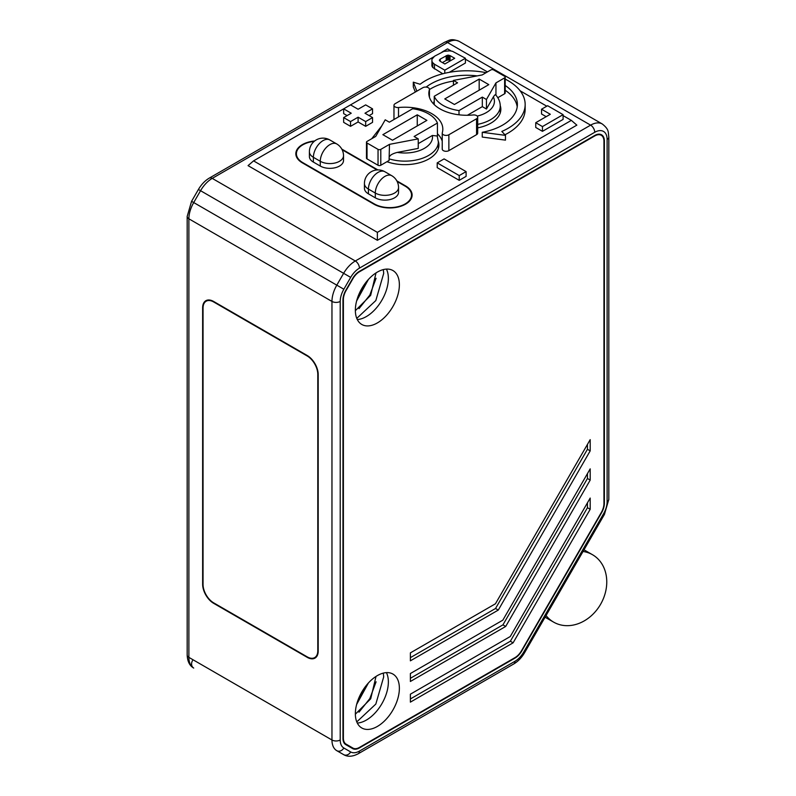 <?xml version="1.0" encoding="UTF-8"?>
<svg xmlns="http://www.w3.org/2000/svg" width="796" height="796" viewBox="0 0 796 796"><rect width="100%" height="100%" fill="white"/><g stroke="black" fill="none" stroke-linecap="round" stroke-linejoin="round"><path stroke-width="1.19" d="M416.865 91.152L413.293 82.157L420.109 84.257A58.367 33.701 180 0 1 425.512 80.655A58.367 33.701 180 0 1 486.097 72.685M413.293 82.157L413.293 86.923L415.333 92.037M563.09 115.609L571.349 120.375L377.374 232.362L253.556 160.872L343.653 108.853L343.653 113.619L347.096 115.609M350.538 104.883L358.1 109.251L365.672 104.883L372.548 108.853L364.986 113.221L372.548 117.589L365.672 121.569L358.1 117.201L350.538 121.569L343.653 117.589L351.225 113.221L343.653 108.853L434.039 56.675M442.029 52.058L447.531 48.884L451.362 51.103M465.411 59.212L487.431 71.919M520.126 90.804L546.792 106.196M386.946 161.707A34.049 19.661 0 0 0 421.442 162.175A34.049 19.661 0 0 0 438.924 145.001A34.049 19.661 0 0 0 438.337 141.35M477.7 127.877A34.049 19.661 0 0 0 500.843 109.251A34.049 19.661 0 0 0 500.246 105.609M314.689 140.982A22.378 12.915 0 0 0 295.833 153.737A22.378 12.915 0 0 0 302.38 162.872L373.921 204.174A22.378 12.915 0 0 0 398.308 206.97A22.378 12.915 0 0 0 412.119 195.04A22.378 12.915 0 0 0 405.562 185.906L396.826 180.861M341.792 149.081L377.851 169.906M437.422 133.738A37.939 21.9 180 0 1 442.228 141.141M442.277 148.673A3.89 2.249 0 0 0 442.228 149.051A3.89 2.249 0 0 0 443.362 150.643A3.89 2.249 0 0 0 448.864 150.643L476.565 134.653A3.89 2.249 0 0 0 477.7 133.061L477.7 117.181A3.89 2.249 180 0 1 476.565 118.763L448.864 134.753A3.89 2.249 180 0 1 443.362 134.753A3.89 2.249 180 0 1 442.228 133.161A3.89 2.249 180 0 1 442.277 132.793A37.939 21.9 0 0 0 442.815 129.111A37.939 21.9 0 0 0 431.711 113.619A37.939 21.9 0 0 0 398.507 107.52A3.89 2.249 180 0 1 395.105 106.893A3.89 2.249 180 0 1 393.97 105.301A3.89 2.249 180 0 1 395.105 103.719L422.795 87.729A3.89 2.249 180 0 1 428.308 87.729A3.89 2.249 180 0 1 429.442 89.311A3.89 2.249 180 0 1 429.392 89.689A37.939 21.9 0 0 0 428.845 93.371A37.939 21.9 0 0 0 439.959 108.853A37.939 21.9 0 0 0 473.162 114.962A3.89 2.249 180 0 1 476.565 115.589A3.89 2.249 180 0 1 477.7 117.181M466.098 171.608L466.098 176.374L459.222 180.344L437.213 167.638L437.213 162.872L444.088 158.901L466.098 171.608L459.222 175.578L459.222 180.344M372.548 117.589L372.548 122.355L365.672 126.335L358.1 121.967L350.538 126.335L343.653 122.355L343.653 117.589M372.548 108.853L372.548 113.619L369.105 115.609M429.442 89.55A50.586 29.203 180 0 1 431.014 88.605A50.586 29.203 180 0 1 453.431 81.083M505.201 90.246A50.586 29.203 180 0 1 517.211 106.873M482.247 132.295L482.247 137.061L505.47 140.136L505.47 135.37L482.247 132.295A50.586 29.203 0 0 0 502.565 125.141A50.586 29.203 0 0 0 517.38 104.485A50.586 29.203 0 0 0 505.201 85.48M504.913 134.773A58.367 33.701 0 0 0 508.067 133.081A58.367 33.701 0 0 0 525.161 109.251L525.161 104.485A58.367 33.701 180 0 1 508.067 128.315A58.367 33.701 180 0 1 501.828 131.439L505.47 135.37M541.539 109.221L547.618 105.719L563.09 114.654L563.09 119.42L542.454 131.34L535.748 127.459L535.748 122.693L550.315 114.286L541.539 109.221L541.539 113.987L546.185 116.674M442.765 73.779L432.745 67.491L431.91 65.988L431.939 59.212L434.606 56.188L443.82 51.372L449.909 50.825L452.506 51.312L465.411 58.257L465.411 63.023L449.282 72.337M571.349 120.375L576.851 125.141L377.374 240.302L377.374 232.362M253.556 160.872L248.054 165.638L377.374 240.302M352.628 748.578A13.622 7.861 120 0 0 359.434 747.912L514.982 658.103A13.622 7.861 120 0 0 521.788 650.919L601.547 512.773A13.622 7.861 120 0 0 604.373 503.281L604.373 141.031A13.622 7.861 120 0 0 601.547 134.793A13.622 7.861 120 0 0 594.741 135.469L359.434 271.317A13.622 7.861 120 0 0 352.628 278.5L345.792 290.351A13.622 7.861 120 0 0 342.967 299.843L342.967 738.399A13.622 7.861 120 0 0 345.792 744.638L352.628 748.578M343.842 748.001A5.841 4.766 120 0 1 336.798 750.678L343.633 754.628A5.841 4.766 -60 0 0 350.678 751.951L343.842 748.001A17.512 10.109 -60 0 1 340.22 739.991L340.22 301.425A17.512 10.109 -60 0 1 343.842 289.227L350.678 277.386L198.413 189.468C201.368 184.443 204.99 180.652 209.308 178.095A5.841 3.373 60 0 1 212.224 178.384L355.315 260.988L590.612 125.141L447.531 42.536L212.224 178.384A23.353 13.482 120 0 0 200.552 190.702L193.717 202.552L336.798 285.157L343.633 273.317A23.353 13.482 -60 0 1 355.315 260.988A5.841 3.373 60 0 1 359.434 268.143A17.512 10.109 -60 0 0 350.678 277.386M203.06 307.584L202.642 307.833A15.562 8.985 -120 0 1 205.865 300.709A15.562 8.985 -120 0 1 213.646 301.475L307.196 355.494A15.562 8.985 -120 0 1 318.201 374.558L318.201 650.979A15.562 8.985 -120 0 1 314.977 658.103A15.562 8.985 -120 0 1 307.196 657.327L213.646 603.318A15.562 8.985 -120 0 1 202.642 584.254L203.05 584.015M202.642 307.833L202.642 584.254M355.354 310.689L370.677 295.326L376.02 272.909M356.618 300.968L368.419 279.436M383.324 269.595L383.702 273.366L375.831 300.55L356.777 318.38M358.996 308.659L369.832 295.077L376.09 278.272M356.966 299.734L367.702 280.252M386.418 269.108A31.134 17.97 -60 0 1 388.368 278.441A31.134 17.97 -60 0 1 357.305 319.544M399.373 284.799A31.134 17.97 120 0 0 392.925 270.54A31.134 17.97 120 0 0 368.936 278.889A31.134 17.97 120 0 0 355.354 310.211A31.134 17.97 120 0 0 361.802 324.47A31.134 17.97 120 0 0 385.791 316.121A31.134 17.97 120 0 0 399.373 284.799M359.434 747.434A13.034 7.522 -60 0 1 352.917 748.081L346.081 744.131A13.034 7.522 -60 0 1 343.384 738.161L343.384 299.604A13.034 7.522 -60 0 1 346.081 290.52L352.917 278.67A13.034 7.522 -60 0 1 359.434 271.794L594.741 135.947A13.034 7.522 -60 0 1 601.259 135.3A13.034 7.522 -60 0 1 603.955 141.26L603.955 503.52A13.034 7.522 -60 0 1 601.259 512.604L521.499 650.75A13.034 7.522 -60 0 1 514.982 657.625L359.434 747.434M399.373 688.311A31.134 17.97 120 0 0 392.925 674.063A31.134 17.97 120 0 0 368.936 682.401A31.134 17.97 120 0 0 355.354 713.723A31.134 17.97 120 0 0 361.802 727.982A31.134 17.97 120 0 0 385.791 719.644A31.134 17.97 120 0 0 399.373 688.311M513.102 642.83L590.194 509.291L590.194 498.057L510.256 636.531L410.378 694.192L410.378 702.132L513.102 642.83L510.355 641.238L410.378 698.958M505.699 626.452L590.194 480.087L590.194 468.854L502.843 620.154L410.378 673.535L410.378 681.476L505.699 626.452L502.943 624.86L410.378 678.301M498.286 610.074L590.194 450.874L590.194 439.641L495.44 603.776L410.378 652.879L410.378 660.829L498.286 610.074L495.53 608.492L410.378 657.645M346.081 744.131L350.17 746.489A13.034 7.522 120 0 0 350.18 746.499L352.917 748.081M349.892 747.006A13.622 7.861 120 0 0 352.14 747.623M600.473 134.842A13.622 7.861 120 0 0 600.035 134.245M386.418 672.62A31.134 17.97 -60 0 1 388.368 681.953A31.134 17.97 -60 0 1 357.305 723.057M383.324 673.108L383.702 676.879L375.831 704.062L356.777 721.892M355.354 714.201L370.697 698.798L376.02 676.421M356.618 704.48L368.419 682.958M356.966 703.246L367.702 683.764M358.986 712.181L369.832 698.599L376.09 681.794M587.448 502.823L587.448 507.709L510.355 641.238M587.448 507.709L590.194 509.291M587.448 473.62L587.448 478.495L502.943 624.86M587.448 478.495L590.194 480.087M587.448 444.407L587.448 449.292L495.53 608.492M587.448 449.292L590.194 450.874M213.646 301.953L307.196 355.971A14.985 8.647 60 0 1 317.793 374.319L317.793 650.74A14.985 8.647 60 0 1 314.689 657.596A14.985 8.647 60 0 1 307.196 656.859L213.646 602.841A14.985 8.647 60 0 1 203.05 584.493L203.05 308.072A14.985 8.647 60 0 1 206.154 301.216A14.985 8.647 60 0 1 213.646 301.953L214.054 301.714M546.046 615.547A38.914 31.77 -60 0 0 553.618 622.124L545.091 617.208L553.618 622.124A38.914 31.77 -60 0 0 600.582 604.313A38.914 31.77 -60 0 0 592.523 554.732L583.995 549.807L592.523 554.732A38.914 31.77 -60 0 0 583.04 551.469M397.174 181.538L405.154 186.145A21.79 12.577 180 0 1 411.532 195.04A21.79 12.577 180 0 1 398.08 206.661A21.79 12.577 180 0 1 374.339 203.935L302.798 162.633A21.79 12.577 180 0 1 296.41 153.737A21.79 12.577 180 0 1 314.201 141.37M342.151 149.767L377.085 169.936M375.304 197.816L375.304 193.05A13.622 7.861 -60 0 1 384.926 176.374A13.622 7.861 -60 0 1 391.741 175.697L384.856 171.727A13.622 7.861 120 0 0 378.05 172.404A13.622 7.861 120 0 0 368.419 189.08A13.622 7.861 180 0 1 364.429 183.518L364.429 188.284A13.622 7.861 0 0 0 368.419 193.846L375.304 197.816A13.622 7.861 0 0 0 390.139 199.527A13.622 7.861 0 0 0 398.547 192.264L398.547 187.498A13.622 7.861 180 0 1 390.139 194.761A13.622 7.861 180 0 1 375.304 193.05L368.419 189.08L368.419 193.846M320.271 166.046L320.271 161.28A13.622 7.861 -60 0 1 329.902 144.603A13.622 7.861 -60 0 1 336.708 143.927L329.833 139.957A13.622 7.861 120 0 0 323.017 140.633A13.622 7.861 120 0 0 313.385 157.309A13.622 7.861 180 0 1 309.395 151.747L309.395 156.514A13.622 7.861 0 0 0 313.385 162.076L320.271 166.046A13.622 7.861 0 0 0 335.106 167.747A13.622 7.861 0 0 0 343.514 160.484L343.514 155.718A13.622 7.861 180 0 1 335.106 162.981A13.622 7.861 180 0 1 320.271 161.28L313.385 157.309L313.385 162.076M437.422 136.614L437.422 123.032A33.462 19.323 0 0 0 416.865 109.48A33.462 19.323 180 0 0 412.666 108.734L389.344 122.196L385.224 119.808L375.722 136.415L367.036 141.429A1.95 1.124 180 0 0 366.468 142.225L366.468 158.106A1.95 1.124 0 0 0 367.036 158.901L378.04 165.26A1.95 1.124 0 0 0 380.796 165.26L389.115 160.454L389.115 158.862A33.462 19.323 0 0 0 438.347 141.817L437.193 135.997L432.377 135.479A27.631 15.95 180 0 1 397.303 152.394L418.238 148.404L418.238 138.872L389.483 144.355L380.796 149.369A1.95 1.124 180 0 1 378.04 149.369L367.036 143.011A1.95 1.124 180 0 1 366.468 142.225M437.422 123.032L414.109 136.494L418.238 138.872M382.866 134.673L392.498 140.235L426.895 120.375L417.263 114.813L382.866 134.673M389.483 144.355L389.115 158.862M397.303 152.394C392.806 153.558 390.199 155.011 389.483 156.732M418.238 143.638L432.377 135.479M417.263 114.813L417.263 125.937M434.238 104.624L434.238 96.276A33.462 19.323 0 0 0 454.805 109.818A33.462 19.323 180 0 0 459.003 110.574L459.003 114.803M434.238 96.276L457.561 82.814L453.431 80.426L482.187 74.943L490.873 69.929A1.95 1.124 180 0 1 493.62 69.929L504.634 76.287A1.95 1.124 180 0 1 505.201 77.083A1.95 1.124 180 0 1 504.634 77.879L495.948 82.893L486.446 99.49L482.316 97.112L459.003 110.574M488.804 84.635L479.172 79.073L444.775 98.923L454.407 104.485L488.804 84.635M482.316 97.112L482.316 106.644L467.371 115.271M486.446 99.49L486.446 109.022L482.316 106.644M495.948 82.893L495.948 95.162M495.948 95.271C495.709 94.097 494.843 94.654 493.361 96.943A27.631 15.95 180 0 1 477.212 116.087M486.446 109.022L493.361 96.943M505.201 77.083L505.201 92.963A1.95 1.124 0 0 1 504.634 93.759L497.808 97.699M453.431 80.426L453.431 85.192M479.172 90.187L479.172 79.073M459.222 175.578L437.213 162.872M365.672 121.569L365.672 126.335M358.1 117.201L358.1 121.967M350.538 121.569L350.538 126.335M477.172 75.899A50.586 29.203 0 0 0 431.014 83.839A50.586 29.203 0 0 0 426.149 87.092M505.201 79.112A58.367 33.701 180 0 1 525.161 104.485M563.09 114.654L542.454 126.574L542.454 131.34M542.454 126.574L535.748 122.693M465.411 58.257L444.775 70.177L434.457 64.217L434.457 68.983M444.775 70.177L444.775 73.272M434.457 64.217L432.745 62.725L432.745 67.491M432.745 62.725L431.91 61.222M440.188 61.302L444.835 63.988L454.695 58.287L450.058 55.611L447.412 55.232L440.268 59.073L439.372 60.217L440.188 61.302M446.188 55.66L446.188 60.426L442.427 62.595M446.188 60.426L448.168 59.899L450.566 60.675M439.531 59.78L439.531 60.665M440.268 59.073L440.268 61.352M447.412 55.232L447.412 59.998M448.168 55.133L448.168 59.899M448.904 55.213L448.904 59.979M450.058 55.611L450.058 60.377M359.434 268.143L594.741 132.285A17.512 10.109 -60 0 1 607.119 139.439L607.119 501.689A17.512 10.109 -60 0 1 603.497 513.898L523.738 652.033A17.512 10.109 -60 0 1 514.982 661.277L359.434 751.086A17.512 10.109 -60 0 1 350.678 751.951M359.434 751.086A5.841 3.373 60 0 1 358.23 753.752L513.778 663.954A5.841 3.373 -120 0 0 514.982 661.277M523.738 652.033L524.663 652.571C521.718 657.605 518.087 661.396 513.778 663.954M524.663 652.571L604.423 514.435L603.497 513.898M607.119 501.689A5.841 3.373 0 0 0 608.831 499.311L604.423 514.435M608.831 499.311L608.831 137.051A5.841 3.373 180 0 1 607.119 139.439L607.119 496.933M594.741 132.285A5.841 3.373 -120 0 0 590.612 125.141A23.353 13.482 -60 0 1 602.283 123.987C609.388 129.649 607.995 131.887 608.831 137.051M459.202 41.372A23.353 13.482 120 0 0 447.531 42.536A5.841 3.373 -120 0 0 444.606 42.248C449.501 40.377 450.745 38.059 459.202 41.372L602.283 123.987M340.22 301.425A5.841 3.373 180 0 1 331.962 301.425L188.881 218.82A5.841 3.373 180 0 1 187.169 216.442L191.577 201.318L193.717 202.552A23.353 13.482 120 0 0 188.881 218.82L188.881 657.377A23.353 13.482 120 0 0 193.717 668.063L193.717 668.063A5.841 4.766 120 0 1 192.503 660.63M336.798 750.678A23.353 13.482 -60 0 1 331.962 739.991L331.962 301.425A23.353 13.482 -60 0 1 336.798 285.157L343.842 289.227M193.717 668.063C189.627 665.784 187.448 661.426 187.169 654.999A5.841 3.373 0 0 0 188.881 657.377L331.962 739.991A5.841 3.373 0 0 0 340.22 739.991M367.036 143.011L367.036 158.901M378.04 165.26L378.04 149.369M380.796 149.369L380.796 165.26M477.7 124.345A33.462 19.323 0 0 0 500.256 106.077C500.246 102.097 498.744 98.386 495.759 94.943M504.634 93.759L504.634 77.879M429.392 89.689L429.392 97.042M476.565 134.653L476.565 118.763M448.864 134.753L448.864 150.643M398.507 107.52L398.507 116.903M343.633 754.628C347.653 757.026 352.519 756.737 358.23 753.752M209.308 178.095L444.606 42.248M191.577 201.318L198.413 189.468M187.169 654.999L187.169 216.442M599.288 134.156L601.259 135.3M316.798 656.382L314.689 657.596M208.263 299.993L206.154 301.216M296.41 156.663L296.41 153.737M411.532 197.975L411.532 195.04M398.547 187.498A13.622 13.622 0 0 0 391.741 175.697M384.856 171.727A13.622 13.622 0 0 0 364.429 183.518M329.833 139.957A13.622 13.622 0 0 0 309.395 151.747M343.514 155.718A13.622 13.622 0 0 0 336.708 143.927M438.347 148.623L438.347 141.817M371.732 138.713L381.742 125.897M500.256 112.883L500.256 106.077M450.257 87.023L439.521 93.222M434.238 100.873L433.492 103.858M442.228 149.051L442.228 133.161M393.97 119.529L393.97 105.301M429.442 97.231L429.442 89.311"/></g></svg>
